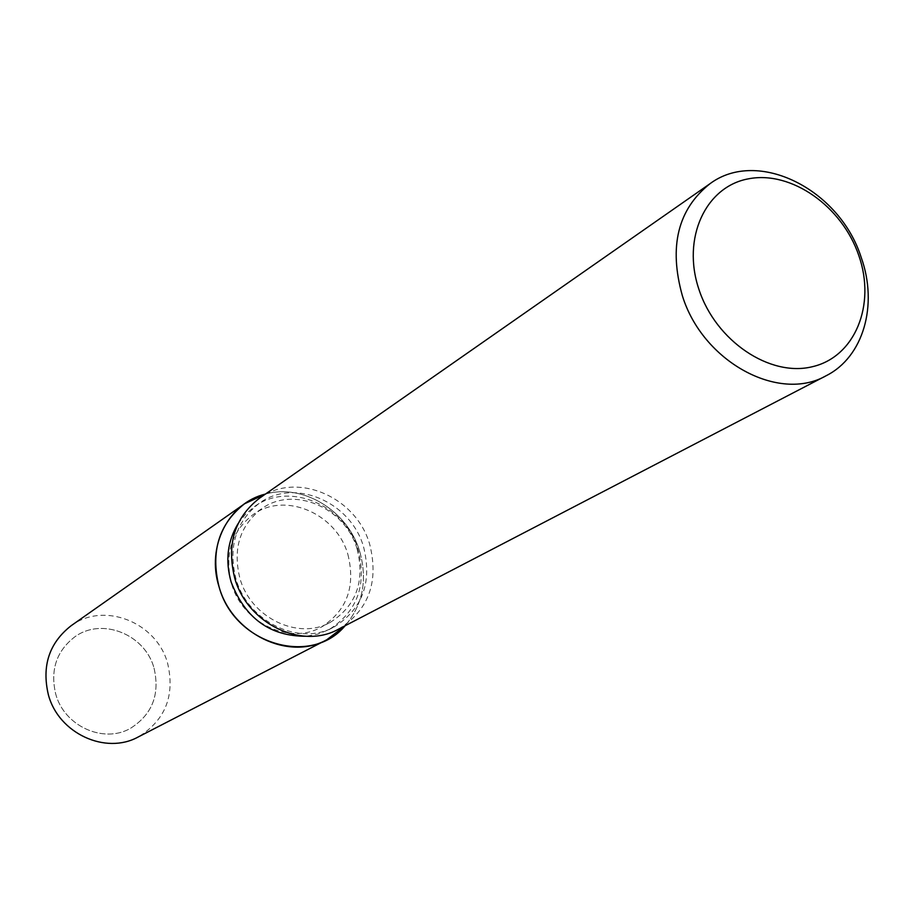 <?xml version="1.0" encoding="UTF-8"?>
<svg xmlns="http://www.w3.org/2000/svg" width="914" height="914" viewBox="0 0 914 914"><rect width="100%" height="100%" fill="white"/><g stroke="black" fill="none" stroke-linecap="round" stroke-linejoin="round"><path stroke-width="0.69" stroke-dasharray="4.57 3.43" d="M347.891 554.444C355.82 586.548 346.943 610.781 321.237 627.13C289.635 645.353 242.359 622.868 231.539 583.726C224.284 554.398 231.471 531.354 253.109 514.593C284.905 491.275 336.443 513.439 347.891 554.444M154.02 668.065C160.144 694.457 152.25 714.577 130.336 728.412C103.419 743.847 64.186 726.059 55.731 694.069C50.076 670.088 56.462 650.996 74.868 636.807C101.922 616.996 145.052 634.373 154.02 668.065C160.144 694.457 152.25 714.577 130.336 728.412C103.419 743.847 64.186 726.059 55.731 694.069C50.076 670.088 56.462 650.996 74.868 636.807C101.922 616.996 145.052 634.373 154.02 668.065M238.028 523.733L245.42 514.319L254.412 506.63C289.144 480.913 345.663 505.156 358.219 550.057C366.937 585.303 357.168 611.832 328.903 629.666L317.923 634.076L306.156 636.258M359.716 551.462C367.702 579.979 362.835 604.737 345.126 625.736C362.835 604.737 367.702 579.979 359.716 551.462C347.903 510.892 303.117 483.266 265.414 494.074C303.117 483.266 347.903 510.892 359.716 551.462M363.578 546.926C372.352 582.332 362.561 608.987 334.193 626.89C299.552 646.632 247.854 621.874 235.972 578.95C228.009 546.858 235.789 521.62 259.325 503.237C294.182 477.416 350.942 501.797 363.578 546.926M259.29 498.358C296.159 470.859 356.346 496.668 369.747 544.481C379.059 582.035 368.639 610.266 338.5 629.186M357.111 549.028C365.132 581.407 356.209 605.833 330.354 622.308C298.524 640.645 250.882 617.933 239.948 578.448C232.602 548.868 239.822 525.641 261.61 508.767C293.623 485.288 345.549 507.681 357.111 549.028M71.041 625.793C103.842 601.184 156.682 622.228 167.628 663.336C175.134 695.668 165.365 720.198 138.322 736.913M330.354 622.308L321.237 627.13M328.903 629.666L334.193 626.89M254.412 506.63L259.325 503.237M261.61 508.767L253.109 514.593"/><path stroke-width="1.37" d="M306.156 636.258C270.178 636.418 245.169 618.332 231.128 582.001C225.118 560.648 227.415 541.225 238.028 523.733M345.126 625.736C311.091 666.832 234.35 644.199 219.074 586.857C206.05 546.618 228.511 502.871 265.414 494.074L244.529 503.785C218.857 524.065 210.38 551.759 219.074 586.857C232.065 633.939 288.675 661.153 326.835 639.743L345.126 625.736M826.165 375.723L338.5 629.186C301.883 649.888 247.34 623.679 234.784 578.322C226.375 544.458 234.532 517.804 259.29 498.358L709.938 183.748C757.832 147.931 839.795 189.335 861.285 257.679C878.205 305.082 863.444 357.043 826.165 375.723C778.751 402.971 702.672 361.773 682.381 295.782C668.625 246.654 677.811 209.306 709.938 183.748M858.84 255.612C876.092 304.705 855.173 356.86 812.397 366.708C769.908 377.311 715.833 341.059 698.993 289.555C681.501 238.188 705.677 186.376 748.657 178.79C791.387 170.461 842.205 206.381 858.84 255.612M326.835 639.743L138.322 736.913C105.716 755.101 58.599 733.451 48.396 694.857C41.598 666.055 49.139 643.033 71.041 625.793L244.529 503.785"/></g></svg>
